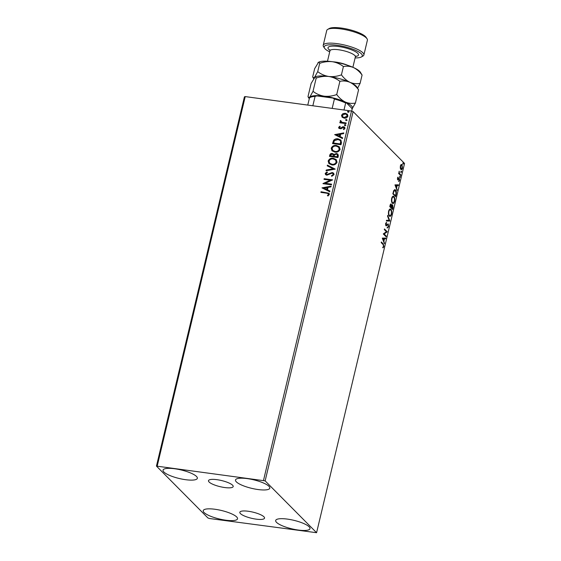 <?xml version="1.0" encoding="UTF-8"?>
<svg xmlns="http://www.w3.org/2000/svg" width="561" height="561" viewBox="0 0 561 561"><rect width="100%" height="100%" fill="white"/><g stroke="black" fill="none" stroke-linecap="round" stroke-linejoin="round"><path stroke-width="0.84" d="M216.932 479.676A12.693 3.149 -166.6 0 0 208.489 480.665A12.693 3.149 -166.6 0 0 224.751 487.544A12.693 3.149 -166.6 0 0 233.194 486.555A12.693 3.149 -166.6 0 0 216.932 479.676M248.278 511.26A12.693 3.149 -166.6 0 0 239.835 512.256A12.693 3.149 -166.6 0 0 256.089 519.135A12.693 3.149 -166.6 0 0 264.54 518.14A12.693 3.149 -166.6 0 0 248.278 511.26M298.263 530.047A17.636 4.376 13.4 0 1 275.682 520.489A17.636 4.376 13.4 0 1 287.414 519.107A17.636 4.376 13.4 0 1 309.995 528.665A17.636 4.376 13.4 0 1 298.263 530.047M185.614 479.697A17.636 4.376 13.4 0 1 163.034 470.146A17.636 4.376 13.4 0 1 174.766 468.765A17.636 4.376 13.4 0 1 197.346 478.316A17.636 4.376 13.4 0 1 185.614 479.697M258.074 489.543A17.636 4.376 13.4 0 1 235.501 479.992A17.636 4.376 13.4 0 1 247.226 478.61A17.636 4.376 13.4 0 1 269.806 488.168A17.636 4.376 13.4 0 1 258.074 489.543M225.803 520.201A17.636 4.376 13.4 0 1 203.222 510.643A17.636 4.376 13.4 0 1 214.947 509.262A17.636 4.376 13.4 0 1 237.527 518.82A17.636 4.376 13.4 0 1 225.803 520.201M156.449 466.1L207.886 517.936L209.498 518.511L316.579 532.712L265.143 480.868L156.449 466.1L244.421 96.829L245.227 96.59L157.255 465.861M400.281 168.062L400.365 165.93L401.129 164.492L402.02 164.583L402.496 168.076C401.985 169.59 401.438 170.046 400.856 169.443L400.281 168.062M401.129 164.492L402.02 164.583L401.536 164.513L402.006 165.425M401.262 169.667L400.856 169.443M400.673 175.551L398.612 173.482L398.773 172.816L399.074 173.125L399.201 171.196L399.453 173.377L400.827 174.892L400.673 175.551M397.483 178.04L398.079 177.052L397.868 179.169L399.32 178.307L399.586 180.305L398.983 181.385L399.173 178.98L397.721 179.843L397.483 178.04M397.426 179.113L398.093 179.197M398.955 178.202L399.152 178.959M399.173 178.98L398.457 178.875L398.079 179.366L398.562 179.429M396.122 194.653L395.645 196.652L392.833 193.818L393.731 190.565L394.895 189.604L395.533 189.969C396.368 190.691 396.564 192.248 396.122 194.653L395.771 194.604M392.588 209.463L389.776 206.63L390.07 205.41C390.4 204.12 390.793 203.692 391.234 204.134L391.641 205.543L392.686 204.905L393.002 207.745L392.588 209.463M390.961 203.973L391.164 205.473M392.405 204.751L392.581 205.635M389.825 221.069L386.354 220.992L386.529 220.27L389.159 220.326L387.525 216.083L387.7 215.361L389.853 220.957L386.368 220.936M386.248 236.09L386.087 236.749L383.275 233.916L386.403 231.721L384.306 229.61L384.46 228.944L387.272 231.784L384.159 233.979L386.248 236.09L385.688 236.349M383.072 244.533L381.2 242.647L381.354 241.98L383.254 243.895L383.864 246.461L383.156 247.766L383.577 246.181L383.072 244.533M316.579 532.712L404.551 163.44L353.114 111.604L265.143 480.868M382.279 238.116L385.772 238.074L385.603 238.797L384.488 238.776L383.913 241.195L384.432 243.712L382.279 238.116M388.598 226.602L387.525 227.92L388.296 226.364L388.107 224.673L385.94 225.781L385.652 223.58L386.522 222.394L386.087 225.101L388.268 224.014L388.598 226.602L388.24 226.553M388.107 224.673L387.3 224.547L385.968 225.803L386.452 225.873L385.94 225.781M385.603 225.038L386.543 225.073M388.002 223.867L388.142 224.716M389.299 216.013C388.485 215.256 388.247 213.664 388.591 211.238C389.306 209.134 390.063 208.51 390.87 209.372C391.683 210.144 391.915 211.742 391.557 214.169C390.849 216.237 390.098 216.855 389.299 216.013L389.874 216.336M390.288 209.043L390.87 209.372L390.386 209.309L391.017 210.466M392.356 203.201C391.543 202.444 391.305 200.852 391.641 198.426C392.356 196.322 393.121 195.698 393.92 196.56C394.734 197.325 394.965 198.924 394.614 201.357C393.899 203.426 393.149 204.043 392.356 203.201L392.924 203.524M393.338 196.231L393.92 196.56L393.436 196.497L394.074 197.654M394.965 184.871L398.457 184.835L398.289 185.558L397.174 185.53L396.599 187.949L397.118 190.467L394.965 184.871M399.972 177.451L400.231 176.35L400.337 177.136L399.488 177.388M401.185 172.374L401.445 171.266L401.55 172.059L400.701 172.304M403.156 164.085L403.422 162.985L403.52 163.77L402.672 164.022M342.112 117.186L341.516 115.257L342.96 113.617L345.31 113.266L347.357 114.234L347.911 116.127C347.154 117.719 345.899 118.385 344.145 118.126L342.112 117.186M340.022 122.817L340.148 122.284L341.06 122.41L340.155 120.959L340.485 120.482L342 122.291L346.165 122.964L346.011 123.63L339.833 122.789L339.987 122.123L340.899 122.249L340.506 121.926M340.892 121.169L341.221 121.884M338.627 127.368L339.812 126.204L340.254 126.667L339.398 127.431L340.078 128.181L343.542 126.716L344.671 127.235L344.994 128.357L343.837 129.605L343.353 129.149L344.223 128.329L343.416 127.382L340.955 128.764L338.935 128.392L338.627 127.368L339.973 126.372M339.398 127.431L340.239 128.343L340.674 128.097M343.514 129.311L344.384 128.49L343.416 127.382M341.46 142.725L340.983 144.724L332.533 143.581L333.634 140.264C334.917 138.995 336.418 138.532 338.129 138.862L340.934 140.103L341.46 142.725M337.932 157.543L329.475 156.393L329.77 155.173C330.141 153.868 331.004 153.307 332.336 153.476L333.942 154.527L336.425 153.462L337.904 154.142L338.339 155.818L337.932 157.543M333.613 154.051L334.104 154.689L336.425 153.462M335.169 169.142L326.053 170.754L326.229 170.032L333.143 168.805L327.224 165.839L327.4 165.116L335.169 169.142M331.586 184.162L331.432 184.828L322.975 183.678L330.31 180.228L324.006 179.366L324.16 178.707L332.617 179.857L325.296 183.307L331.586 184.162M326.523 193.166L320.899 192.402L321.053 191.743L329.019 193.243L329.349 194.492L327.989 195.992L327.421 195.565L328.48 194.387L328.269 193.692L326.523 193.166M263.53 480.3L351.502 111.029L245.227 96.59M321.979 187.872L331.116 186.154L330.941 186.869L328.024 187.388L327.449 189.807L329.945 191.063L329.77 191.785L321.979 187.872M334.083 174.632L331.775 176.322L331.474 175.719L333.206 174.562L332.911 173.559L332.056 173.167L326.811 175.186L325.562 174.618L325.205 173.384L327.035 171.911L327.428 172.5L326.074 173.51L326.937 174.52L332.231 172.5L333.627 173.167L334.083 174.632M331.846 164.927L328.935 163.588L328.143 161.042C329.209 158.833 330.955 157.914 333.388 158.293L336.221 159.59L337.042 162.199C335.976 164.373 334.244 165.285 331.846 164.927M334.896 152.108L331.986 150.769L331.2 148.23C332.259 146.021 334.012 145.103 336.439 145.474L339.272 146.772L340.099 149.387C339.033 151.561 337.301 152.466 334.896 152.108M334.665 134.633L343.802 132.908L343.627 133.63L340.709 134.142L340.127 136.568L342.631 137.817L342.455 138.539L334.665 134.633M344.917 125.643L344.342 124.998L345.176 124.542L345.751 125.187L344.917 125.643L344.342 124.998L345.176 124.542L345.751 125.187M346.123 120.566L345.555 119.914L346.389 119.458L346.957 120.11L346.123 120.566L345.555 119.914L346.389 119.458L346.957 120.11M348.101 112.277L347.525 111.632L348.36 111.176L348.935 111.821L348.101 112.277L347.525 111.632L348.36 111.176L348.935 111.821M351.502 111.029L353.114 111.604M321.088 192.43L321.053 191.743M321.215 191.904L329.097 193.328M327.582 195.726L328.255 194.8M328.416 194.962L328.48 194.387M328.641 194.548L328.339 193.776M322.161 187.928L331.067 186.35M329.924 191.133L327.449 189.807M324.027 188.096L326.811 189.569L327.091 187.556L324.027 188.096L326.649 189.408L327.091 187.556M330.31 180.228L323.01 183.538M324.195 179.394L324.16 178.707M324.321 178.868L332.582 179.99M331.558 184.296L325.296 183.307M331.846 176.301L331.474 175.719M331.635 175.888L333.206 174.562M333.367 174.723L332.996 173.651M325.653 174.702L325.205 173.384M325.366 173.545L327.196 172.073M326.355 174.296L326.937 174.52M327.098 174.681L328.122 174.268M328.283 174.429L329.16 173.566M329.321 173.728L332.231 172.5M332.393 172.669L333.704 173.251M326.264 170.712L326.229 170.032M326.39 170.193L333.143 168.805M327.407 165.93L327.4 165.116M327.561 165.278L335.176 169.099M329.019 163.665L328.143 161.042M328.304 161.203C329.37 158.994 331.116 158.076 333.543 158.454L333.388 158.293M333.543 158.454L336.298 159.668M329.77 163.293L332.161 164.422C334.075 164.717 335.471 163.994 336.334 162.269L335.611 160.081M333.227 158.952C331.299 158.658 329.896 159.387 329.019 161.133L329.686 163.216L332 164.261C333.914 164.555 335.31 163.833 336.172 162.101L335.541 160.004L333.227 158.952M329.672 156.421L329.931 155.334C330.303 154.03 331.158 153.469 332.498 153.637L332.336 153.476M332.498 153.637L334.104 154.689M336.586 153.623L337.981 154.226M337.561 156.161L337.196 154.563L336.27 154.121L334.51 154.955L334.075 156.33L337.385 156.919L337.273 154.647M333.451 156.042L333.101 154.556L332.189 154.135L330.667 155.159L330.499 155.846L333.374 156.379L333.178 154.64M333.374 156.379L333.29 155.874M330.499 155.846L333.213 156.217M337.385 156.919L337.399 156M334.075 156.33L337.224 156.757M332.07 150.853L331.2 148.23M331.362 148.392C332.421 146.183 334.167 145.264 336.6 145.643L336.439 145.474M336.6 145.643L339.349 146.856M332.82 150.481L335.212 151.61C337.133 151.905 338.521 151.182 339.384 149.45L338.669 147.27M336.277 146.141C334.349 145.846 332.954 146.568 332.07 148.314L332.743 150.397L335.057 151.449C336.972 151.743 338.36 151.021 339.223 149.289L338.592 147.192L336.277 146.141M332.722 143.602L333.634 140.264M333.795 140.425C335.078 139.156 336.579 138.693 338.29 139.03L338.129 138.862M338.29 139.03L341.011 140.187M340.815 141.596L340.12 140.453L337.967 139.528L334.349 140.72L333.557 143.034L340.436 144.107L340.815 141.596L340.197 140.531M333.557 143.034L340.275 143.946L340.653 141.428M334.847 134.682L343.753 133.104M342.61 137.894L340.127 136.568M336.712 134.85L339.489 136.33L339.77 134.31L336.712 134.85L339.328 136.162L339.77 134.31M339.559 127.592L340.239 128.343L339.559 127.592M340.836 128.259L342.54 126.8M342.701 126.961L343.542 126.716M343.704 126.877L344.742 127.319M344.384 128.49L343.577 127.543L344.384 128.49M339.012 128.469L338.788 127.529M345.078 125.804L344.503 125.159M345.338 124.703L345.913 125.348M341.06 122.41L340.155 120.959M340.317 121.12L340.485 120.482M340.646 120.643L341.046 120.917M341.053 121.33L342 122.291M342.154 122.452L346.137 123.097M346.284 120.727L345.709 120.075M346.551 119.619L347.119 120.271M342.273 117.347L341.516 115.257M341.677 115.419L342.96 113.617M343.115 113.778L345.31 113.266M345.471 113.427L347.434 114.318M342.799 116.814L344.475 117.628L347.308 116.19L346.817 114.746M345.155 113.932L342.273 115.363L342.722 116.737L344.314 117.466L347.147 116.029L346.747 114.661L345.155 113.932M348.262 112.438L347.687 111.793M348.521 111.337L349.096 111.983M381.277 242.317L383.451 244.982M383.507 246.412L383.864 246.461M383.38 246.398L382.672 247.703M385.281 238.067L385.119 238.734L385.603 238.797M385.119 238.734L384.488 238.776M383.556 240.606L383.436 241.118L383.913 241.195M384.131 242.927L384.608 242.99M384.138 238.769L382.497 238.677L382.967 238.748L383.696 240.62L384.138 238.769L382.967 238.748M383.219 240.557L383.696 240.62M384.383 229.288L387.272 231.784M386.788 231.714L387.237 231.931M386.753 231.868L383.675 233.916L384.159 233.979M383.675 233.916L385.765 236.02M388.114 226.539L387.041 227.857M386.066 222.696L386.571 223.089M386.087 223.019L385.456 223.811M389.152 220.326L389.853 220.957M390.035 209.05L390.386 209.309M391.206 214.12L391.557 214.169M390.715 215.186L389.636 216.266M388.661 214.849L389.46 215.354C390.091 216.027 390.694 215.543 391.269 213.902C391.557 211.939 391.368 210.648 390.708 210.038L389.755 209.702L388.941 210.172M390.708 210.038C390.07 209.351 389.467 209.842 388.885 211.504C388.612 213.46 388.801 214.744 389.46 215.354L388.976 215.284M392.651 207.696L393.002 207.745M392.321 208.496L392.188 209.064M391.298 206.034L391.69 205.445M390.989 207.149L392.462 208.51L392.532 205.571L391.866 205.403M389.853 206.308L391.122 207.17L391.087 204.8L390.428 204.632M390.042 205.522L391.122 207.17M389.874 206.21L390.225 206.259M391.087 204.8L390.386 205.571M391.354 206.048L391.781 206.104L391.417 207.458L392.462 208.51M390.933 207.395L391.417 207.458M392.532 205.571L391.781 206.104M393.086 196.238L393.436 196.497M394.264 201.308L394.614 201.357M393.766 202.367L392.686 203.447M391.718 202.037L392.511 202.535C393.142 203.215 393.745 202.731 394.32 201.083C394.607 199.12 394.418 197.837 393.759 197.22L392.805 196.89L391.999 197.353M393.759 197.22C393.128 196.539 392.518 197.03 391.936 198.685C391.662 200.642 391.858 201.925 392.511 202.535L392.027 202.472M395.379 195.684L395.239 196.245M394.656 189.611L395.533 189.969M395.049 189.906L395.708 191.091M394.895 190.565L393.429 191.119M392.91 193.496L395.512 195.698L396.031 193.138L395.379 190.628L394.39 190.277M392.931 193.398L395.512 195.698M393.513 191.126L393.913 191.182L393.275 193.447M395.379 190.628L393.913 191.182M397.966 184.821L397.805 185.488L398.289 185.558M397.805 185.488L397.174 185.53M396.241 187.36L396.115 187.872M396.122 187.886L396.599 187.949M396.816 189.681L397.286 189.744M396.816 185.523L395.182 185.432L395.652 185.502L396.375 187.374L396.816 185.523L395.652 185.502M395.905 187.311L396.375 187.374M397.679 177.528L398.163 177.62M399.102 180.235L398.499 181.322M398.079 179.366L397.609 179.885M399.755 176.28L399.853 177.073M398.71 173.076L399.074 173.125M398.997 171.687L399.348 171.736M398.871 173.097L399.453 173.377M398.976 173.314L400.827 174.892M400.961 171.203L401.066 171.989M401.739 168.826L401.024 169.576M400.379 168.517L401.332 168.959L401.017 168.784L402.244 167.823L401.858 165.25L400.624 165.158M401.858 165.25L400.617 166.189L401.017 168.784L400.533 168.714M402.938 162.914L403.036 163.707M332.161 108.406L334.398 99.031L332.918 98.07A21.423 5.315 13.4 0 1 346.389 102.831L351.719 108.203L352.091 109.493L351.712 111.106M316.902 95.889L315.072 96.408A22.202 5.505 -166.6 0 0 310.205 97.446L311.11 96.934A21.423 5.315 13.4 0 1 316.902 95.889L332.918 98.07M312.842 105.777L315.072 96.408M346.389 102.831L345.66 103.014A22.202 5.505 -166.6 0 0 334.398 99.031M343.998 110.012L345.66 103.014M307.765 105.089L309.434 98.091A22.202 5.505 -166.6 0 1 310.205 97.446M355.12 57.909A19.593 4.86 -166.6 0 0 361.389 56.956A19.593 4.86 -166.6 0 0 356.733 50.827A19.593 4.86 -166.6 0 0 337.224 45.28A19.593 4.86 -166.6 0 0 324.538 48.176A19.593 4.86 -166.6 0 0 329.707 51.857M324.538 48.176L323.585 46.738A20.897 5.182 13.4 0 1 323.22 45.287A20.897 5.182 13.4 0 1 337.119 43.646A20.897 5.182 13.4 0 1 363.879 54.971A20.897 5.182 13.4 0 1 362.89 56.1L361.389 56.956M327.722 29.382L329.223 28.527A19.593 4.86 13.4 0 1 341.333 28.05A19.593 4.86 13.4 0 1 366.074 37.307L367.027 38.744A20.897 5.182 -166.6 0 0 340.639 28.877A20.897 5.182 -166.6 0 0 327.722 29.382A20.897 5.182 -166.6 0 0 326.733 30.511L323.22 45.287M363.879 54.971L367.399 40.196A20.897 5.182 -166.6 0 0 367.027 38.744M355.415 103.042C352.028 103.743 348.654 103.406 345.303 102.032C342.049 100.412 339.195 97.916 336.733 94.543C332.533 96.064 328.325 96.611 324.104 96.169C319.938 95.468 316.243 93.855 313.024 91.324L309.742 97.193L308.326 97.326L308.003 96.597L311.152 83.379L315.079 77.011A22.202 5.505 13.4 0 1 328.795 76.478C332.968 77.18 336.656 78.792 339.882 81.324C343.269 80.623 346.642 80.959 349.994 82.334C353.248 83.947 356.102 86.443 358.563 89.816L355.415 103.042L351.978 109.072M339.882 81.324L336.733 94.543M358.563 89.816L356.838 86.962A22.202 5.505 13.4 0 0 349.994 82.334C346.74 80.721 343.886 78.224 341.425 74.851C337.224 76.373 333.017 76.913 328.795 76.478A22.202 5.505 13.4 0 1 349.994 82.334C353.346 83.708 356.719 84.045 360.106 83.344L357.623 88.161M316.173 78.105C320.373 76.577 324.581 76.037 328.795 76.478C324.651 75.777 320.955 74.164 317.715 71.626L314.433 77.502C315.289 76.703 315.864 76.899 316.173 78.105L313.024 91.324M309.328 98.526A22.202 5.505 13.4 0 1 309.742 97.193A22.202 5.505 13.4 0 1 324.104 96.169A22.202 5.505 13.4 0 1 345.303 102.032A22.202 5.505 13.4 0 1 352.133 108.911A22.202 5.505 -166.6 0 1 351.971 109.065M314.433 77.502L313.017 77.628L312.694 76.899L314.672 68.603L318.592 62.243A22.202 5.505 13.4 0 1 332.315 61.703A22.202 5.505 13.4 0 1 353.514 67.565A22.202 5.505 13.4 0 1 360.358 72.194L362.083 75.048L360.106 83.344M317.954 62.734C318.802 61.927 319.384 62.131 319.693 63.33C323.886 61.808 328.094 61.268 332.315 61.703C336.467 62.404 340.162 64.017 343.402 66.556C346.789 65.854 350.162 66.191 353.514 67.565C356.768 69.178 359.622 71.675 362.083 75.048M343.402 66.556L341.425 74.851M319.693 63.33L317.715 71.626M382.77 243.832L383.254 243.895M386.585 225.192L387.069 225.263M399.656 174.127L400.14 174.198M333.066 61.808A13.064 3.24 13.4 0 1 335.716 62.082A13.064 3.24 13.4 0 1 347.638 65.279M352.883 67.285L355.372 56.843A13.064 3.24 -166.6 0 0 338.648 49.768A13.064 3.24 -166.6 0 0 329.959 50.792L329.875 49.838L330.31 50.266M330.008 50.392A15.673 3.885 13.4 0 1 338.43 46.5A15.673 3.885 13.4 0 1 355.625 51.773A15.673 3.885 13.4 0 1 355.513 56.472M387.939 224.589L387.462 224.519M386.248 225.192L385.765 225.129M397.973 179.225L397.49 179.162M399.053 178.91L398.569 178.847M309.272 98.757L308.347 97.362M313.634 78.561L313.038 77.663M329.959 50.792L327.477 61.233M355.372 56.843L355.884 56.03L355.295 56.219"/></g></svg>
